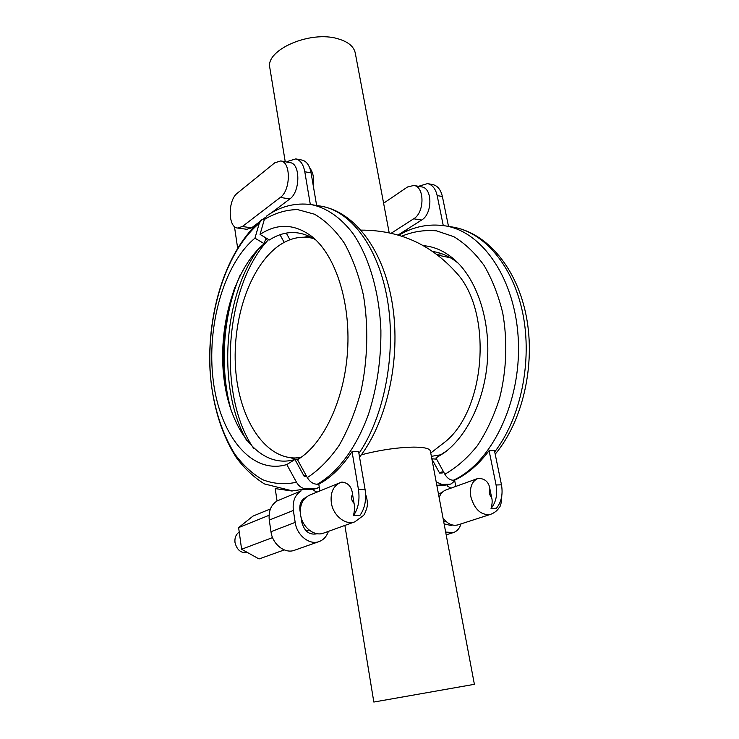 <?xml version="1.0" encoding="UTF-8"?>
<svg xmlns="http://www.w3.org/2000/svg" width="739" height="739" viewBox="0 0 739 739"><rect width="100%" height="100%" fill="white"/><g stroke="black" fill="none" stroke-linecap="round" stroke-linejoin="round"><path stroke-width="1.11" d="M389.176 232.748L355.256 52.977C353.852 46.502 348.152 41.79 338.148 38.844C310.297 30.068 264.83 50.113 269.864 68.034L285.236 161.758M344.873 525.429L373.832 702.05L474.392 684.314L430.366 451.03C429.692 448.462 424.075 447.15 413.535 447.113C397.406 447.428 380.022 449.986 361.371 454.79M430.745 453.035L445.756 441.368C486.382 407.928 492.414 310.851 456.24 272.645C430.865 244.276 399.152 230.097 361.094 230.125M450.476 257.809L437.71 255.094M440.305 454.854L431.373 456.342M313.539 238.466L308.847 237.515C298.307 236.24 288.173 239.057 278.437 245.976C249.727 266.677 232.129 319.507 235.575 368.401C238.845 417.286 263.574 458.041 295.147 457.977L300.256 457.912M300.912 457.459L295.147 457.977M268.617 239.528C224.711 285.568 216.915 394.94 253.542 448.185M319.313 487.481L315.802 488.479L306.417 488.784C302.353 488.701 299.055 486.53 296.496 482.244L286.797 464.554L294.953 459.482L304.163 476.286L306.556 476.23M267.13 238.642L265.042 240.886M258.659 248.747C222.882 296.21 217.109 389.093 246.743 440.62M239.944 275.665C222.642 315.802 219.298 369.62 231.501 411.595M303.96 475.907L306.085 475.371M234.817 287.286C222.799 324.061 220.481 361.445 227.843 399.429M265.892 237.893L264.248 243.704C234.152 268.294 217.442 327.746 224.074 379.412C230.42 431.133 260.738 469.69 294.953 459.482M264.248 243.704L254.946 238.18C223.705 264.119 206.403 326.379 213.229 380.502C219.751 434.652 251.131 475.26 286.797 464.554M254.946 238.18L259.25 223.335L261.403 219.973L264.654 218.596M316.948 492.156L313.936 490.511L313.733 489.209L300.875 489.624L291.813 490.982L275.222 488.599L277.051 500.968L301.078 490.936L300.875 489.624M277.051 500.968C270.964 504.903 268.377 511.268 269.273 520.071L270.964 531.711C272.488 544.338 284.949 554.065 294.482 550.259L319.137 541.548C323.58 539.858 326.666 536.468 328.393 531.378M301.078 490.936C294.953 494.927 292.376 501.43 293.365 510.455L295.175 522.399C296.829 535.35 309.53 545.391 319.137 541.548M300.357 512.875L299.932 510.159C299.313 503.98 301.226 499.786 305.687 497.569L305.743 497.541M317.049 533.697L316.652 533.844C309.225 535.147 304.256 531.212 301.761 522.039L300.939 516.663M239.242 532.062C235.963 534.325 234.54 537.798 234.993 542.472C236.905 550.065 241.099 553.437 247.583 552.587M300.57 514.769C302.168 527.203 314.408 536.856 323.59 533.115L354.859 521.826C345.603 525.614 333.086 515.573 331.321 502.751C330.241 492.839 333.169 486.151 340.116 482.678L309.456 495.213C302.565 498.64 299.6 505.162 300.57 514.769M298.944 458.78L297.494 459.686L307.313 477.606C309.89 481.93 313.225 484.147 317.299 484.239L318.786 484.193L319.867 490.964M316.634 205.47L311.082 172.889C309.632 165.453 306.611 161.185 302.02 160.077L295.766 158.903L288.386 161.167L287.194 162.118M365.066 489.44L358.48 489.661C359.939 500.164 358.249 508.82 353.408 515.637L359.995 515.295C364.844 508.506 366.535 499.887 365.066 489.44L358.609 451.621L352.06 451.668C342.018 466.845 330.924 477.68 318.786 484.193M313.262 185.683C314.214 178.007 313.05 172.104 309.77 167.993M274.751 162.82L237.358 193.165C227.741 200.112 227.871 227.529 237.561 228.037L242.346 226.531L280.33 197.424C290.769 190.413 291.074 161.813 280.755 160.936L274.751 162.82M270.991 213.174L275.157 210.024L275.277 210.791M234.448 226.522L237.625 248.027M275.157 210.024L289.799 198.948C300.293 191.992 300.579 163.568 290.205 162.672L280.755 160.936M310.315 204.472L304.791 171.753C303.35 164.298 300.339 160.012 295.766 158.903M237.561 228.037L246.826 229.293L251.639 227.806L257.532 223.344M263.463 218.864L265.236 217.525M353.408 515.637C354.665 510.64 354.886 506.575 354.073 503.444L352.54 494.225C351.764 486.825 348.217 482.77 341.889 482.059L341.797 482.087M358.48 489.661L352.06 451.668M267.019 215.733L264.331 219.501L260.045 234.402L269.375 239.981C284.774 230.134 300.2 230.078 315.664 239.824M286.298 233.099L289.956 239.769M304.348 237.182L309.124 236.129M260.045 234.402C277.513 222.975 294.861 223.723 312.07 236.656C335.349 255.251 350.656 301.641 347.589 350.582C344.577 399.522 323.645 443.659 298.242 459.233L297.494 459.686M290.639 457.755L297.669 460.009M284.192 242.392L279.998 234.734M269.061 515.295L238.623 527.609L252.969 516.108L270.428 508.922M272.562 537.586L241.607 549.262L238.623 527.609M241.607 549.262L259.029 558.952L284.275 549.918M454.744 480.913L451.012 483.99L449.755 484.174L441.987 484.424L436.213 481.976M439.326 472.609L442.051 471.953L442.255 473.006L439.585 473.071L431.872 458.974M442.051 471.953L443.585 471.916M450.892 484.027L445.811 485.08L436.832 485.255M450.855 488.193L447.437 486.04L447.215 484.876M445.663 532.071L453.367 532.579C457.072 531.304 459.612 528.403 460.997 523.905M438.532 494.28L442.661 491.934M452.36 524.995L451.178 525.521L444.121 523.896M443.031 518.113C447.622 523.997 452.601 526.251 457.968 524.875L490.493 514.39C481.218 515.554 474.678 509.707 470.863 496.857C469.505 487.435 471.842 481.301 477.884 478.466L445.894 489.975C442.726 491.186 440.481 493.726 439.16 497.615M446.781 450.808L435.945 457.949L444.841 474.207C447.16 478.142 450.005 480.156 453.376 480.248L454.605 480.211L455.806 486.41M448.508 226.393L442.384 196.519C440.795 189.692 437.58 185.711 432.731 184.574L427.53 183.595L418.505 186.311M501.476 484.812L496.081 484.996C497.689 494.483 496.008 502.317 491.038 508.515L496.423 508.238C501.402 502.067 503.083 494.252 501.476 484.812L494.465 450.596L489.089 450.642C478.761 464.388 467.27 474.244 454.605 480.211M391.254 233.21L413.692 218.79C424.685 212.629 424.749 186.542 413.812 185.452L407.466 187.013L383.606 203.216M400.473 233.487L400.612 234.217M398.09 235.002L406.182 229.857L406.45 231.261M406.182 229.857L421.59 220.056C432.601 213.94 432.648 188.002 421.692 186.902L413.812 185.452M443.271 225.58L437.165 195.576C435.576 188.731 432.361 184.741 427.53 183.595M491.038 508.515C492.294 503.989 492.497 500.312 491.62 497.486L489.939 489.153C489.006 482.197 485.144 478.586 478.364 478.299M496.081 484.996L489.089 450.642M399.688 234.743L398.94 235.261M436.703 254.327L441.71 253.736M423.392 245.662C434.938 246.604 445.728 251.648 455.751 260.784C476.914 280.33 490.003 319.211 487.518 359.274C485.024 399.328 467.224 436.296 443.806 453.072L435.945 457.949M432.786 251.519C441.83 252.84 450.374 256.803 458.429 263.398M431.835 458.79L436.601 459.159M259.25 223.335C223.27 253.412 203.724 324.181 211.502 385.74C215.335 412.26 223.058 434.957 234.651 453.848C242.937 465.136 252.285 473.754 262.687 479.722C273.559 483.925 284.829 484.766 296.496 482.244M302.667 489.763L306.417 488.784M269.273 520.071L293.365 510.455M312.034 489.458L315.802 488.479M289.799 198.948L280.33 197.424M251.639 227.806L242.346 226.531M311.082 172.889L304.791 171.753M317.299 484.239C337.741 472.618 356.429 447.76 368.521 414.163C377.001 387.772 381.13 359.856 380.899 330.435C379.384 292.127 369.177 257.394 353.334 234.041C341.002 217.617 326.499 207.705 311.35 204.629L320.569 206.089C350.471 210.569 378.47 246.817 387.476 300.043C396.51 353.187 384.363 416.371 358.914 453.386M352.54 494.225C350.877 497.384 351.385 500.451 354.073 503.444M264.331 219.501C275.065 213.044 286.159 209.737 297.595 209.59L314.472 214.199C325.437 220.527 335.423 230.226 344.42 243.288C352.595 258.142 358.923 275.435 363.412 295.147C368.595 325.917 367.763 359.616 361.002 391.107C355.487 411.429 348.217 429.507 339.183 445.331C329.382 459.427 318.758 470.18 307.313 477.606M270.964 531.711L295.175 522.399M438.051 485.329L441.987 484.424M445.811 485.08L449.755 484.174M421.59 220.056L413.692 218.79M442.384 196.519L437.165 195.576M453.376 480.248C491.241 463.15 521.078 402.792 518.362 341.132C515.896 279.416 482.253 231.067 444.675 225.783L452.323 226.993C483.703 231.769 512.995 265.153 522.769 313.29C532.579 361.362 520.727 418.2 494.724 451.862M489.939 489.153C488.719 491.998 489.283 494.779 491.62 497.486M401.776 236.147C413.101 231.538 424.694 229.774 436.537 230.854L453.857 236.702C465.007 243.436 475.085 253.024 484.082 265.458C492.192 279.37 498.419 295.24 502.751 313.059C507.665 341.418 506.631 369.786 499.629 398.145C493.975 415.974 486.558 431.825 477.366 445.7C467.408 458.088 456.563 467.593 444.841 474.207M308.847 237.515L312.865 238.069M261.357 220.01C226.199 249.727 207.003 311.673 210.015 370.165C212.305 404.325 221.063 433.451 236.295 457.552C244.397 468.434 253.773 477.228 264.423 483.925L292.644 490.945M306.177 530.907L308.93 529.881M299.757 507.767L300.588 507.434M365.583 494.289C367.366 499.481 367.819 503.915 366.941 507.582C365.482 512.256 364.272 514.926 363.311 515.591L354.859 521.826M341.889 482.059L340.116 482.678M311.35 204.629C295.369 202.504 280.552 206.236 266.881 215.825M320.569 206.089C355.653 211.862 384.252 251.509 392.566 305.235C400.871 359.219 387.208 421.553 359.56 457.182M317.604 488.202L313.419 489.283M443.723 521.771L445.663 521.124M501.772 495.961C501.559 502.622 500.617 506.612 498.927 507.942C497.098 510.806 494.289 512.958 490.493 514.39M444.675 225.783C428.777 223.538 413.748 226.55 399.614 234.79M452.323 226.993C487.066 232.508 517.069 268.137 526.353 316.551C535.655 365.084 522.787 421.276 495.195 454.199M446.19 534.851L453.367 532.579"/></g></svg>

